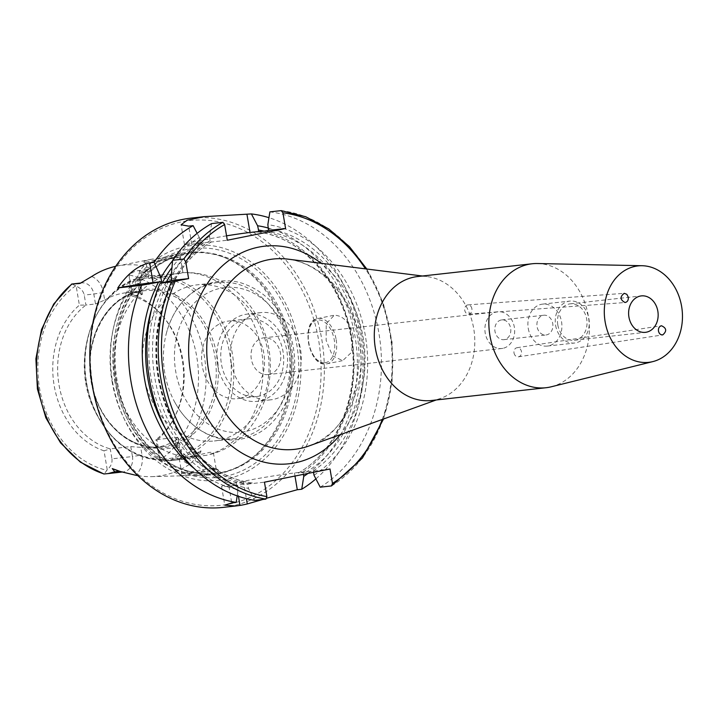 <?xml version="1.0" encoding="UTF-8"?>
<svg xmlns="http://www.w3.org/2000/svg" width="718" height="718" viewBox="0 0 718 718"><rect width="100%" height="100%" fill="white"/><g stroke="black" fill="none" stroke-linecap="round" stroke-linejoin="round"><path stroke-width="0.54" stroke-dasharray="3.59 2.69" d="M471.897 308.776A4.622 3.635 85.8 0 0 467.974 304.89A4.622 3.635 85.8 0 0 464.69 309.772A4.622 3.635 85.8 0 0 468.657 314.107A4.622 3.635 85.8 0 0 471.897 308.776M514.025 353.005A4.622 3.778 81.4 0 0 518.432 356.828A4.622 3.778 81.4 0 0 521.474 351.694A4.622 3.778 81.4 0 0 517.041 347.7A4.622 3.778 81.4 0 0 514.025 353.005M431.464 400.5A62.367 50.089 83.6 0 0 440.771 398.328A62.367 50.089 83.6 0 0 474.329 332.964A62.367 50.089 83.6 0 0 427.201 276.601A62.367 50.089 83.6 0 0 417.643 276.538M501.155 320.004A9.935 7.979 83.6 0 0 494.926 331.025A9.935 7.979 83.6 0 0 503.91 339.659A9.935 7.979 83.6 0 0 504.467 339.578A9.935 7.979 83.6 0 0 510.695 328.557A9.935 7.979 83.6 0 0 501.711 319.923A9.935 7.979 83.6 0 0 501.155 320.004M543.257 315.319A9.935 7.979 -96.4 0 1 543.804 315.229A9.935 7.979 -96.4 0 1 552.833 324.213A9.935 7.979 -96.4 0 1 546.012 334.974A9.935 7.979 -96.4 0 1 537.019 326.331A9.935 7.979 -96.4 0 1 543.257 315.319M502.851 348.338A18.48 14.845 -96.4 0 1 501.819 348.499A18.48 14.845 -96.4 0 1 485.027 331.779A18.48 14.845 -96.4 0 1 497.727 311.765A18.48 14.845 -96.4 0 1 514.447 327.839A18.48 14.845 -96.4 0 1 502.851 348.338M268.981 374.41A18.48 14.845 83.6 0 0 280.567 353.911A18.48 14.845 83.6 0 0 263.847 337.837A18.48 14.845 83.6 0 0 251.147 357.851A18.48 14.845 83.6 0 0 267.949 374.572A18.48 14.845 83.6 0 0 268.981 374.41M528.269 328.449A21.109 16.954 83.6 0 0 547.242 346.076A21.109 16.954 83.6 0 0 561.754 323.217A21.109 16.954 83.6 0 0 542.566 304.127A21.109 16.954 83.6 0 0 528.269 328.449M555.624 325.398A21.109 16.954 83.6 0 0 574.597 343.024A21.109 16.954 83.6 0 0 589.11 320.174A21.109 16.954 83.6 0 0 569.921 301.075A21.109 16.954 83.6 0 0 555.624 325.398M551.262 386.787A62.367 50.089 83.6 0 0 588.895 320.192A62.367 50.089 83.6 0 0 537.522 263.524M557.805 324.958A18.336 14.728 83.6 0 0 574.292 340.269A18.336 14.728 83.6 0 0 586.893 320.416A18.336 14.728 83.6 0 0 570.227 303.831A18.336 14.728 83.6 0 0 557.805 324.958M111.936 458.829C112.493 462.823 110.922 466.476 107.233 469.796L104.029 450.832L110.249 448.876L111.936 458.829L132.453 456.549L130.766 446.587L110.249 448.876A78.531 63.076 83.6 0 1 59.002 384.821A78.531 63.076 83.6 0 1 85.927 305.042L79.393 305.168L76.18 286.195C80.766 288.169 83.45 291.14 84.239 295.089L85.927 305.042L95.494 303.974L93.816 294.021L84.239 295.089M107.233 469.796A13.301 10.689 -96.4 0 1 106.874 470.335L104.164 473.979M160.195 459.143L157.61 449.647L155.923 439.685L156.991 440.17L160.195 459.143A13.301 10.689 -96.4 0 0 160.715 459.502A99.676 80.057 83.6 0 0 196.777 356.855A99.676 80.057 83.6 0 0 129.509 275.003C132.534 272.131 135.514 270.686 138.448 270.659L149.47 269.438A13.301 10.689 83.6 0 0 148.5 269.492A13.301 10.689 83.6 0 0 139.489 284.831L129.913 285.899L129.141 275.541L132.354 294.506L131.6 295.852L129.913 285.899M144.156 269.977L148.5 269.492C142.119 271.96 139.57 277.049 140.854 284.777L139.489 284.831L141.168 294.793L131.6 295.852A78.531 63.076 83.6 0 1 164.251 317.921A78.531 63.076 83.6 0 1 175.174 415.928A78.531 63.076 83.6 0 1 155.923 439.685L176.44 437.397L178.127 447.359L157.61 449.647M137.838 475.63A107.26 86.151 83.6 0 0 151.615 476.626A107.26 86.151 83.6 0 0 189.444 464.349A20.239 16.254 -96.4 0 1 176.763 447.996L175.479 440.385L177.893 437.854L179.491 447.296L178.127 447.359A13.301 10.689 83.6 0 0 186.465 458.111A13.301 10.689 83.6 0 0 190.09 458.47A13.301 10.689 83.6 0 0 195.35 455.975L200.923 450.751L190.979 456.46C183.628 458.892 176.834 460.283 170.579 460.624L160.715 459.502M72.033 284.023L75.659 285.836A13.301 10.689 -96.4 0 1 76.18 286.195M129.141 275.541A13.301 10.689 -96.4 0 1 129.509 275.003M212.51 467.912L181.78 473.512L209.503 471.726L216.109 468.746L212.51 467.912L214.556 469.455L218.362 469.994C218.748 472.911 210.868 474.733 194.704 475.46L179.886 475.863C180.003 476.815 204.693 470.11 214.556 469.455M112.026 381.267A111.891 89.867 83.6 0 0 206.587 475.145A111.891 89.867 83.6 0 0 244.075 463.622A111.891 89.867 83.6 0 0 289.56 353.561A111.891 89.867 83.6 0 0 220.956 256.227A111.891 89.867 83.6 0 0 181.851 253.248A111.891 89.867 83.6 0 0 112.026 381.267M200.923 450.751C201.094 452.026 199.837 453.839 197.127 456.199C195.96 458.201 193.402 460.911 189.444 464.349M141.168 294.793L142.451 294.218L140.854 284.777L138.125 285.468A20.239 16.254 -96.4 0 1 143.771 266.019C149.326 267.679 151.22 268.819 149.47 269.438M143.771 266.019A106.336 85.406 83.6 0 0 117.115 266.037A106.336 85.406 83.6 0 0 115.733 266.324M178.396 255.662L151.498 259.243C145.808 260.517 143.232 261.478 143.788 262.124C144.901 263.56 163.273 257.026 174.438 254.702C179.841 253.777 182.399 253.687 182.121 254.432L178.396 255.662L176.987 257.906L180.254 256.784L173.235 257.295L156.623 261.666L146.275 263.569L157.574 260.508L176.987 257.906M206.703 455.248L179.24 458.524L186.24 457.824L209.88 452.313L212.815 452.322L213.174 453.229L206.703 455.248M176.009 273.773L182.632 272.669L179.635 273.504L161.353 274.886L148.805 278.566L153.347 278.862L176.009 273.773M210.652 454.332C262.267 440.861 285.145 371.538 260.275 322.714C252.368 306.128 240.916 293.15 225.901 283.789C212.357 275.613 197.791 271.898 182.201 272.669L182.632 272.669A92.398 74.205 -96.4 0 1 261.487 350.16A92.398 74.205 -96.4 0 1 213.174 453.229M218.81 440.278A78.531 63.076 -96.4 0 1 214.422 440.96A78.531 63.076 -96.4 0 1 143.797 375.37A78.531 63.076 -96.4 0 1 197.019 284.858A78.531 63.076 -96.4 0 1 268.065 353.184A78.531 63.076 -96.4 0 1 218.81 440.278M353.283 336.168C349.648 322.544 343.321 315.561 334.301 315.229L326.214 323.728L326.143 340.404L332.506 355.778L342.71 360.633L351.488 352.394L353.283 336.168M194.111 468.459A133.503 107.224 83.6 0 0 238.188 489.559L237.443 485.188L252.476 482.981C206.138 477.667 164.341 428.107 158.005 370.273C150.798 317.482 173.666 263.12 211.684 241.786L200.6 243.222L199.317 237.478A133.503 107.224 83.6 0 0 172.571 260.751M237.2 495.905L238.188 489.559M211.604 223.594L209.575 236.339A133.503 107.224 83.6 0 0 171.18 276.583M209.575 236.339L210.23 242.145L211.55 241.786A127.041 102.037 83.6 0 0 158.552 377.156A127.041 102.037 83.6 0 0 252.35 482.99L247.701 484.049L248.446 488.42L254.648 500.365M168.712 281.115A133.503 107.224 83.6 0 0 248.446 488.42M247.701 484.049L264.457 482.182M330.02 468.989L298.23 473.054C336.248 451.721 359.117 397.359 351.91 344.577C345.573 286.733 303.777 237.182 257.439 231.86M313.515 472.309L313.263 470.855M257.565 231.851A127.041 102.037 83.6 0 1 351.362 337.693A127.041 102.037 83.6 0 1 298.365 473.063L303.005 472.004L294.461 472.956A36.959 1.544 -9.6 0 0 243.438 481.257L236.15 482.72A36.959 1.544 -9.6 0 0 221.593 486.445A36.959 1.544 -9.6 0 0 228.898 486.149L237.443 485.188M303.005 472.004L303.409 474.347M266.818 498.175L262.86 499.45M315.893 478.87A145.521 116.872 83.6 0 0 360.14 333.538A145.521 116.872 83.6 0 0 268.954 217.689M307.995 473.422A133.503 107.224 83.6 0 0 355.293 338.079A133.503 107.224 83.6 0 0 268.433 228.064M320.21 487.181A145.521 116.872 83.6 0 0 378.521 330.953A145.521 116.872 83.6 0 0 269.887 211.873M314.008 475.226A133.503 107.224 83.6 0 0 364.923 333.296A133.503 107.224 83.6 0 0 267.85 224.617M210.23 242.145L227.301 240.243M226.556 235.836A36.959 1.544 -9.6 0 0 184.445 244.506A36.959 1.544 -9.6 0 0 191.742 244.21L200.6 243.222M199.317 237.478L197.163 233.359M223.208 507.384A145.521 116.872 83.6 0 0 323.244 349.81A145.521 116.872 83.6 0 0 190.961 218.128M80.631 283.134A13.301 10.689 83.6 0 1 81.843 282.901A13.301 10.689 83.6 0 1 93.816 294.021L103.374 292.459L104.666 300.079L95.494 303.974M142.451 294.218L139.418 293.088L138.125 285.468M130.766 446.587L140.728 447.377L142.011 454.988A20.239 16.254 -96.4 0 1 135.514 475.199M175.479 440.385A78.531 63.076 -96.4 0 1 154.244 447.673A78.531 63.076 -96.4 0 1 140.728 447.377M177.893 437.854L176.44 437.397M104.666 300.079A78.531 63.076 -96.4 0 1 125.901 292.791A78.531 63.076 -96.4 0 1 139.418 293.088M132.354 294.506A81.206 65.221 -96.4 0 1 162.986 316.378A81.206 65.221 -96.4 0 1 174.286 417.714A81.206 65.221 -96.4 0 1 156.991 440.17M104.029 450.832A81.206 65.221 -96.4 0 1 54.164 385.548A81.206 65.221 -96.4 0 1 79.393 305.168M258.731 396.219A39.077 31.386 -96.4 0 1 256.55 396.56A39.077 31.386 -96.4 0 1 221.027 361.208A39.077 31.386 -96.4 0 1 247.889 318.891A39.077 31.386 -96.4 0 1 283.242 352.888A39.077 31.386 -96.4 0 1 258.731 396.219M239.588 398.355A39.077 31.386 83.6 0 0 264.098 355.024A39.077 31.386 83.6 0 0 228.746 321.027A39.077 31.386 83.6 0 0 201.884 363.335A39.077 31.386 83.6 0 0 237.407 398.696A39.077 31.386 83.6 0 0 239.588 398.355M231.295 363.164A43.888 35.245 -96.4 0 1 261.038 312.581A43.888 35.245 -96.4 0 1 300.932 352.296A43.888 35.245 -96.4 0 1 270.758 399.818A43.888 35.245 -96.4 0 1 231.295 363.164M217.617 364.69A43.888 35.245 -96.4 0 1 247.36 314.107A43.888 35.245 -96.4 0 1 287.254 353.821A43.888 35.245 -96.4 0 1 257.08 401.344A43.888 35.245 -96.4 0 1 217.617 364.69M164.781 373.028A78.531 63.076 -96.4 0 1 166.756 331.887A78.531 63.076 -96.4 0 1 218.003 282.524A78.531 63.076 -96.4 0 1 289.049 350.842A78.531 63.076 -96.4 0 1 239.785 437.944A78.531 63.076 -96.4 0 1 235.405 438.626A78.531 63.076 -96.4 0 1 174.546 401.757A78.531 63.076 -96.4 0 1 164.781 373.028M112.52 381.662A118.21 94.938 83.6 0 0 269.376 454.386A118.21 94.938 83.6 0 0 235.262 252.682A118.21 94.938 83.6 0 0 112.52 381.662M92.802 385.629A143.214 115.024 83.6 0 0 282.847 473.736A143.214 115.024 83.6 0 0 241.508 229.374A143.214 115.024 83.6 0 0 92.802 385.629M114.799 380.899A110.967 89.122 83.6 0 0 214.583 473.575A110.967 89.122 83.6 0 0 245.753 462.563A110.967 89.122 83.6 0 0 290.871 353.418A110.967 89.122 83.6 0 0 222.822 256.891A110.967 89.122 83.6 0 0 190.001 253.005A110.967 89.122 83.6 0 0 114.799 380.899M340.251 434.65A109.477 87.928 83.6 0 0 321.152 263.309M287.972 259.144A95.754 76.898 -96.4 0 1 360.328 345.672A95.754 76.898 -96.4 0 1 308.803 446.022C359.179 432.739 378.341 335.306 334.785 287.038C321.045 270.731 305.437 261.433 287.972 259.144M382.236 419.483A143.214 115.024 83.6 0 0 365.444 268.864M121.288 471.852A13.301 10.689 83.6 0 0 123.433 471.879A13.301 10.689 83.6 0 0 128.172 469.832A13.301 10.689 83.6 0 0 132.453 456.549L142.011 454.988M197.127 456.199A6.929 3.536 46.8 0 0 195.35 455.975L190.979 456.46M170.579 460.624A105.214 84.5 83.6 0 0 204.262 355.634A105.214 84.5 83.6 0 0 138.448 270.659M194.641 456.962A92.398 74.205 -96.4 0 1 115.786 379.472A92.398 74.205 -96.4 0 1 164.099 276.394M174.842 459.089A92.398 74.205 -96.4 0 1 169.681 459.897A92.398 74.205 -96.4 0 1 86.6 382.73A92.398 74.205 -96.4 0 1 149.209 276.242A92.398 74.205 -96.4 0 1 232.794 356.622A92.398 74.205 -96.4 0 1 174.842 459.089M336.159 339.614A23.102 13.732 78.6 0 1 327.04 363.784A23.102 13.732 78.6 0 1 326.331 363.891A23.102 13.732 78.6 0 1 308.911 343.258A23.102 13.732 78.6 0 1 317.93 318.496A23.102 13.732 78.6 0 1 336.159 339.614M325.012 362.752A21.711 12.906 78.6 0 1 308.453 331.904A21.711 12.906 78.6 0 1 330.72 329.418A21.711 12.906 78.6 0 1 325.012 362.752M200.035 241.742A129.357 103.886 83.6 0 0 171.934 267.635M162.322 282.677A129.357 103.886 83.6 0 0 151.794 308.291M165.14 428.072A129.357 103.886 83.6 0 0 237.452 485.26M210.293 240.593A129.357 103.886 83.6 0 0 157.709 374.976A129.357 103.886 83.6 0 0 247.71 484.111M228.898 486.149L231.734 502.923M236.15 482.72L238.457 496.335M294.461 472.956L294.981 476.043M243.438 481.257L246.382 498.669M303.023 472.067A129.357 103.886 83.6 0 0 351.999 338.609A129.357 103.886 83.6 0 0 264.036 231.133M204.029 242.621A127.041 102.037 83.6 0 0 171.414 273.693M166.477 281.653A127.041 102.037 83.6 0 0 159.288 408.093A127.041 102.037 83.6 0 0 244.829 483.833M331.492 485.924A145.521 116.872 83.6 0 0 389.793 329.697A145.521 116.872 83.6 0 0 281.16 210.616M305.886 472.22A127.041 102.037 83.6 0 0 358.883 336.85A127.041 102.037 83.6 0 0 265.086 231.016M313.281 470.927A129.357 103.886 83.6 0 0 361.648 333.951A129.357 103.886 83.6 0 0 268.568 228.871M191.742 244.21L188.69 226.152M91.742 276.484A20.239 16.254 -96.4 0 1 103.374 292.459M120.606 471.6A6.929 3.805 -68.6 0 0 120.265 471.43A6.929 3.805 -68.6 0 0 119.897 471.322M168.972 460.821L190.09 458.47L187.416 458.192C183.62 456.998 180.981 453.372 179.491 447.296L176.763 447.996M166.055 446.156A78.531 63.076 -96.4 0 1 161.667 446.847A78.531 63.076 -96.4 0 1 91.051 381.249A78.531 63.076 -96.4 0 1 144.264 290.736A78.531 63.076 -96.4 0 1 215.31 359.063A78.531 63.076 -96.4 0 1 166.055 446.156M75.659 285.836A99.676 80.057 83.6 0 0 39.598 388.483A99.676 80.057 83.6 0 0 106.874 470.335M91.321 381.303A79.689 64.001 -96.4 0 1 140.872 290.153A79.689 64.001 -96.4 0 1 216.989 356.02A79.689 64.001 -96.4 0 1 167.429 447.161A79.689 64.001 -96.4 0 1 91.321 381.303M245.197 431.545A72.76 58.436 -96.4 0 1 177.328 334.014A72.76 58.436 -96.4 0 1 276.69 314.026A72.76 58.436 -96.4 0 1 245.197 431.545M86.268 382.667A91.007 73.092 -96.4 0 1 142.855 278.575A91.007 73.092 -96.4 0 1 229.778 353.794A91.007 73.092 -96.4 0 1 173.191 457.887A91.007 73.092 -96.4 0 1 86.268 382.667M186.779 249.415A115.176 92.505 83.6 0 0 115.158 381.15A115.176 92.505 83.6 0 0 225.165 476.348A115.176 92.505 83.6 0 0 296.785 344.613A115.176 92.505 83.6 0 0 186.779 249.415M116.316 380.728A110.967 89.122 83.6 0 0 216.1 473.413A110.967 89.122 83.6 0 0 292.379 353.247A110.967 89.122 83.6 0 0 191.509 252.844A110.967 89.122 83.6 0 0 185.316 253.804A110.967 89.122 83.6 0 0 116.316 380.728M468.657 314.107L625.064 302.52M467.974 304.89L624.256 293.321M518.432 356.828L662.732 334.902M517.041 347.7L661.466 325.748M427.201 276.601L422.399 275.999M440.771 398.328L436.221 399.971M503.91 339.659L546.012 334.974M501.711 319.923L543.804 315.229M497.727 311.765L263.847 337.837M501.819 348.499L267.949 374.572M547.242 346.076L574.597 343.024M542.566 304.127L569.921 301.075M574.292 340.269L645.41 332.344M570.227 303.831L641.353 295.897M115.248 469.464L120.265 471.43L123.433 471.879L121.907 472.049M80.183 283.332L80.874 283.018M179.24 458.524L181.78 473.521L179.859 475.863M215.813 468.369L218.362 469.994M151.615 476.626L179.886 475.863M194.704 475.46L206.587 475.145M117.115 266.037L151.498 259.243M174.438 254.71L181.851 253.248M216.109 468.746L213.399 452.744M180.227 256.882L182.121 254.432M146.346 263.668L143.788 262.124M182.964 272.786L180.254 256.784M148.805 278.566L146.266 263.569M161.353 274.886L149.209 276.242C98.285 279.517 67.546 354.62 93.95 409.179C111.326 444.639 136.564 461.548 169.681 459.897L181.833 458.542M333.601 315.337L317.93 318.496C299.998 320.784 308.56 367.185 326.259 363.909L342.71 360.633M221.593 486.445L224.761 505.158M383.556 418.998L392.118 381.536L392.082 342.136L383.439 303.696L366.835 269.035M184.445 244.506L181.107 224.77M154.244 447.673L161.667 446.847C132.713 450.832 101.956 425.334 93.241 389.362C80.263 344.128 107.063 293.222 144.264 290.736L125.901 292.791M164.251 317.921L162.986 316.378M175.174 415.928L174.286 417.714M247.889 318.891L228.746 321.027M256.55 396.56L237.407 398.696M261.038 312.581L247.36 314.107M270.758 399.818L257.08 401.344M174.546 401.757C190.692 431.662 219.852 444.209 242.46 438.788C280.917 432.299 304.531 380.504 290.727 336.913C281.752 308.453 264.969 290.377 240.395 282.677C226.771 279.167 213.686 280.576 201.13 286.886C184.266 296.031 172.805 311.029 166.756 331.887M218.003 282.524L197.019 284.858M235.405 438.626L214.422 440.96M222.822 256.891L220.956 256.227M245.753 462.563L244.075 463.622M214.583 473.575L216.1 473.413C179.742 478.951 136.294 449.01 120.947 397.386C112.277 367.104 113.282 337.963 123.963 309.961C137.147 278.853 157.637 260.131 185.432 253.786L190.001 253.005"/><path stroke-width="1.08" d="M628.304 297.189C628.528 300.223 627.451 302 625.064 302.52C620.038 299.81 619.769 296.74 624.256 293.321L626.85 294.326L628.304 297.189M658.46 331.052C658.218 328.162 659.223 326.394 661.466 325.748C666.6 328.081 667.022 331.133 662.732 334.902C660.533 334.974 659.115 333.69 658.46 331.052M642.143 265.723L537.522 263.524A62.367 50.089 83.6 0 0 532.2 263.766L417.643 276.538A62.367 50.089 83.6 0 0 375.379 348.409A62.367 50.089 83.6 0 0 431.464 400.5L546.021 387.729A62.367 50.089 83.6 0 0 551.262 386.787L652.833 361.603A48.51 38.96 83.6 0 0 682.1 309.808A48.51 38.96 83.6 0 0 642.143 265.723A48.51 38.96 83.6 0 0 605.139 321.817A48.51 38.96 83.6 0 0 652.833 361.603M188.601 278.62L171.431 281.95L160.159 283.206L171.844 280.487L171.18 276.583L172.616 260.293L183.889 259.036L185.756 261.846L188.601 278.62L171.844 280.487M160.159 283.206A145.521 116.872 83.6 0 0 254.648 500.365L265.929 499.109L266.89 496.587L264.457 482.182L330.02 468.989L332.461 483.394L331.492 485.924L320.21 487.181L314.008 475.226L313.515 472.309M268.954 217.689A145.521 116.872 83.6 0 0 251.408 213.928L257.591 225.757L258.884 231.492L257.565 231.851L265.086 231.016L268.514 230.424L267.85 224.617L269.887 211.873L281.16 210.616L282.928 212.815L285.584 228.521L227.301 240.243L224.644 224.546L222.885 222.338L211.604 223.594A145.521 116.872 83.6 0 0 172.616 260.293M532.2 263.766A62.367 50.089 83.6 0 0 489.936 335.638A62.367 50.089 83.6 0 0 546.021 387.729M628.923 317.033A18.336 14.728 83.6 0 0 645.41 332.344A18.336 14.728 83.6 0 0 658.02 312.492A18.336 14.728 83.6 0 0 641.353 295.897A18.336 14.728 83.6 0 0 628.923 317.033M80.631 283.134A13.301 10.689 83.6 0 0 79.456 283.529L71.674 284.041L53.715 304.028L41.473 329.643L35.9 358.749L37.408 388.968L45.862 417.813L60.59 442.916L80.434 462.186L103.823 473.988L108.149 473.584L114.808 471.78L112.268 468.585L119.179 471.295A13.301 10.689 83.6 0 0 121.288 471.852M71.674 284.041L80.874 283.018M137.838 475.63A107.26 86.151 83.6 0 1 135.514 475.199L120.606 471.6L112.268 468.585M115.733 266.324A106.336 85.406 83.6 0 0 91.742 276.484L80.183 283.332M161.586 281.627L141.679 285.261L117.788 287.927C127.364 273.782 138.009 265.427 149.703 262.851L154.137 262.348L160.922 277.722L161.586 281.627L153.033 282.578A36.959 1.544 -9.6 0 0 117.788 287.927M158.463 282.255A133.503 107.224 83.6 0 0 194.111 468.459M172.571 260.751A133.503 107.224 83.6 0 0 160.922 277.722M141.679 285.261A145.521 116.872 83.6 0 0 130.981 381.536A145.521 116.872 83.6 0 0 236.177 502.429L237.2 495.905M383.556 418.998L362.464 458.003L331.492 485.924M262.86 499.45L247.279 503.937A145.521 116.872 -96.4 0 1 239.991 505.409L235.782 505.984L224.77 505.158L231.734 502.923L236.177 502.429M303.409 474.347L303.75 476.375L301.739 489.236L297.297 489.73L266.818 498.175M301.739 489.236A145.521 116.872 83.6 0 0 315.893 478.87M303.75 476.375A133.503 107.224 83.6 0 0 307.995 473.422M268.433 228.064A133.503 107.224 83.6 0 0 257.591 225.757M281.16 210.616L305.724 216.737L328.754 228.916L349.415 246.615L366.835 269.035M197.163 233.359L193.124 225.658L188.69 226.152L181.115 224.77L187.021 220.264L204.136 216.665L251.408 213.928M258.884 231.492L250.026 232.479A36.959 1.544 -9.6 0 0 226.556 235.836M285.584 228.521L268.514 230.424M193.124 225.658A145.521 116.872 83.6 0 0 154.137 262.348M204.136 216.665L190.961 218.128A145.521 116.872 83.6 0 0 92.353 385.844A145.521 116.872 83.6 0 0 223.208 507.384L235.782 505.984M436.221 399.971L308.803 446.022A95.754 76.898 -96.4 0 1 299.855 448.526A95.754 76.898 -96.4 0 1 208.408 369.384A95.754 76.898 -96.4 0 1 287.972 259.144L422.399 275.999M321.152 263.309A109.477 87.928 83.6 0 0 189.732 332.47A109.477 87.928 83.6 0 0 295.08 462.832A109.477 87.928 83.6 0 0 340.251 434.65M175.174 281.321A143.214 115.024 83.6 0 0 266.89 496.587M332.461 483.394A143.214 115.024 83.6 0 0 382.236 419.483M365.444 268.864A143.214 115.024 83.6 0 0 282.928 212.815M224.644 224.546A143.214 115.024 83.6 0 0 185.756 261.846M119.897 471.322A6.929 3.805 -68.6 0 0 119.179 471.295L114.808 471.78M72.033 284.023A105.214 84.5 83.6 0 0 38.35 389.012A105.214 84.5 83.6 0 0 104.164 473.979M153.033 282.578L149.703 262.851M171.934 267.635A129.357 103.886 83.6 0 0 162.322 282.677M151.794 308.291A129.357 103.886 83.6 0 0 165.14 428.072M222.885 222.338A145.521 116.872 83.6 0 0 183.889 259.036M238.457 496.335L239.991 505.409M294.981 476.043L297.297 489.73M246.382 498.669L247.279 503.937M264.036 231.133A129.357 103.886 83.6 0 0 258.309 230.011M171.414 273.693A127.041 102.037 83.6 0 0 166.477 281.653M171.431 281.95A145.521 116.872 83.6 0 0 265.929 499.109M250.026 232.479L246.965 214.431M121.907 472.049L108.149 473.584"/></g></svg>

